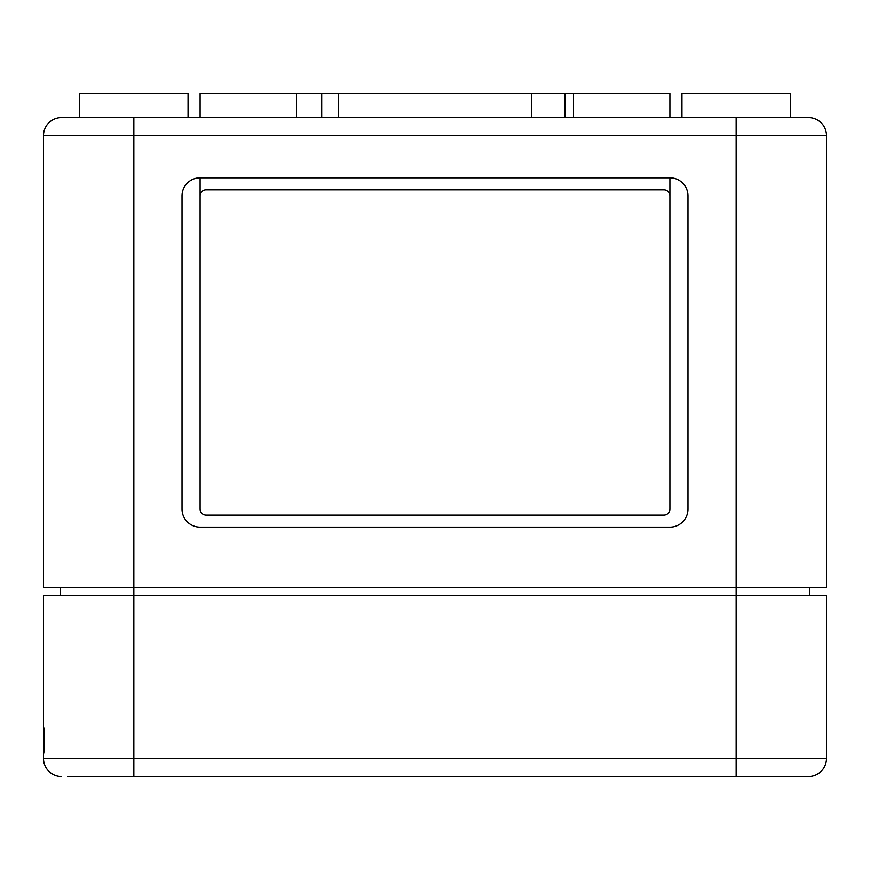 <?xml version="1.0" encoding="UTF-8"?>
<svg xmlns="http://www.w3.org/2000/svg" width="870" height="870" viewBox="0 0 870 870"><rect width="100%" height="100%" fill="white"/><g stroke="black" fill="none" stroke-linecap="round" stroke-linejoin="round"><path stroke-width="1.3" d="M296.474 117.581L296.474 93.492L200.1 93.492L200.1 117.581M531.374 117.581L531.374 93.492L296.474 93.492M338.626 117.581L338.626 93.492M669.9 117.581L669.9 93.492L531.374 93.492M573.526 117.581L573.526 93.492L573.526 117.581M188.05 117.581L188.05 93.492L79.638 93.492L79.638 117.581L61.574 117.581L808.426 117.581A18.074 18.074 0 0 1 826.5 135.655L826.5 587.38L43.5 587.38L43.5 135.655A18.074 18.074 0 0 1 61.574 117.581A18.074 18.074 0 0 0 43.5 135.655L133.849 135.655L133.849 117.581M790.362 117.581L790.362 93.492L681.949 93.492L681.949 117.581M669.9 177.817L669.9 195.88A6.025 6.025 0 0 0 663.875 189.856L206.125 189.856A6.025 6.025 0 0 0 200.1 195.88L200.1 177.817A18.074 18.074 0 0 0 182.026 195.88L182.026 509.08A18.074 18.074 0 0 0 200.1 527.155L669.9 527.155A18.074 18.074 0 0 0 687.974 509.08L687.974 195.88A18.074 18.074 0 0 0 669.9 177.817L200.1 177.817L200.1 509.08A6.025 6.025 0 0 0 206.125 515.105L663.875 515.105A6.025 6.025 0 0 0 669.9 509.08L669.9 177.817M809.633 587.38L809.633 595.819M60.367 587.38L60.367 595.819M564.945 117.581L564.945 93.492M321.715 117.581L321.715 93.492M200.1 195.88L200.1 509.08M669.9 509.08L669.9 195.88M808.426 117.581A18.074 18.074 0 0 1 826.5 135.655A18.074 18.074 0 0 0 808.426 117.581A18.074 18.074 0 0 1 826.5 135.655L736.15 135.655L736.15 595.819L133.849 595.819L133.849 776.508L70.6 776.508M808.426 776.508A18.074 18.074 0 0 0 826.5 758.444A18.074 18.074 0 0 1 808.426 776.508A18.074 18.074 0 0 0 826.5 758.444L736.15 758.444L736.15 776.508L808.426 776.508A18.074 18.074 0 0 0 826.5 758.444L826.5 595.819L736.15 595.819L736.15 758.444L43.5 758.444A18.074 18.074 0 0 0 61.574 776.508A18.074 18.074 0 0 1 43.5 758.444L43.5 595.819L133.849 595.819L133.849 135.655L736.15 135.655L736.15 117.581M736.15 776.508L67.588 776.508M43.5 753.616C44.555 754.442 44.566 726.319 43.5 727.124"/></g></svg>
